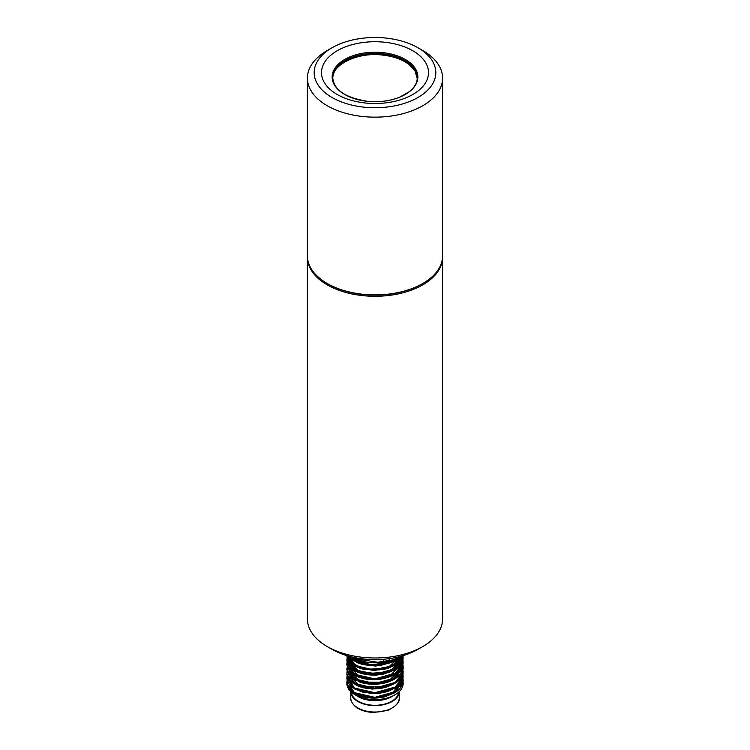 <?xml version="1.0" encoding="UTF-8"?>
<svg xmlns="http://www.w3.org/2000/svg" width="750" height="750" viewBox="0 0 750 750"><rect width="100%" height="100%" fill="white"/><g stroke="black" fill="none" stroke-linecap="round" stroke-linejoin="round"><path stroke-width="1.12" d="M365.906 103.059A53.503 30.891 0 0 0 425.212 61.941A53.503 30.891 0 0 0 333.881 52.856A53.503 30.891 0 0 0 365.906 103.059M363.656 294.544A66.741 38.531 0 0 0 422.194 283.819A66.741 38.531 0 0 0 422.494 283.65A66.741 38.531 180 0 1 393.122 293.653A66.741 38.531 180 0 1 327.506 283.65A66.741 38.531 0 0 0 327.806 283.819A66.741 38.531 0 0 0 363.656 294.544M442.584 78.141L442.584 255.881A67.584 39.019 180 0 1 422.794 283.472A67.584 39.019 180 0 1 363.516 294.337A67.584 39.019 180 0 1 327.206 283.472A67.584 39.019 180 0 1 307.416 255.881L307.416 78.141A67.584 39.019 0 0 0 363.516 116.588A67.584 39.019 0 0 0 442.584 78.141A67.584 39.019 0 0 0 422.794 50.55L418.012 47.784A60.825 35.119 180 0 1 429.009 88.781A60.825 35.119 180 0 1 364.659 107.231A60.825 35.119 180 0 1 317.025 83.241A60.825 35.119 180 0 1 331.988 47.784A60.825 35.119 180 0 1 418.012 47.784M331.988 47.784L327.206 50.55A67.584 39.019 0 0 0 307.416 78.141M307.425 256.575A67.584 39.019 -0 0 0 307.416 257.259A67.584 39.019 -0 0 0 393.356 294.816A67.584 39.019 -0 0 0 442.584 257.259A67.584 39.019 -0 0 0 442.575 256.575M442.584 257.259L442.584 618.956A67.584 39.019 180 0 1 422.794 646.547A67.584 39.019 180 0 1 393.356 656.512A67.584 39.019 180 0 1 327.206 646.547A67.584 39.019 180 0 1 307.416 618.956L307.416 257.259M327.206 646.547L331.988 649.303A60.825 35.119 -0 0 0 391.519 658.275A60.825 35.119 -0 0 0 418.012 649.303L422.794 646.547M350.784 698.053L350.784 691.631A24.216 13.978 -0 0 0 375 705.6A24.216 13.978 -0 0 0 399.216 691.631L399.216 698.053A24.216 13.978 180 0 1 384.272 710.972A24.216 13.978 180 0 1 357.872 707.944A24.216 13.978 180 0 1 350.784 698.053C349.8 700.875 355.378 707.672 358.106 708.459C362.503 710.944 367.781 712.294 373.95 712.5L388.116 710.241C396.3 706.041 400.003 701.981 399.216 698.053M403.059 681.947A28.162 16.256 180 0 1 394.913 694.837A28.162 16.256 180 0 1 355.087 694.837A28.162 16.256 180 0 1 347.213 680.7M394.913 694.837L391.725 696.675A23.653 13.659 -0 0 1 358.275 696.675L355.087 694.837M357 659.053A28.162 16.256 -0 0 0 386.391 661.416M398.634 692.175A23.653 13.659 180 0 1 375 705.272A23.653 13.659 180 0 1 351.366 692.175M398.578 656.85L393.319 659.888L389.175 660.441L389.175 658.622M383.512 659.25L383.512 661.312L377.85 662.278L351.741 658.237L346.078 655.369M346.078 655.519A43.931 25.359 180 0 1 345.309 655.125M345.178 655.087L345.525 655.284A41.681 24.066 -0 0 0 351.741 658.237M389.175 660.441A43.931 25.359 180 0 1 383.512 661.312M377.85 662.278A41.681 24.066 -0 0 0 393.319 659.888M402.141 657.422L402.787 659.222M402.909 659.747L402.159 666.506L395.316 673.828L383.559 678.422L369.731 679.266L357.178 676.256L348.938 670.191L346.884 663.403L347.137 662.044M347.381 661.284L348.084 659.747M399.469 656.625L395.972 659.587L384.478 664.406L370.688 665.531L357.938 662.766L349.828 657.45M349.716 657.403L359.766 663.525L374.222 665.7L388.894 663.188L399.562 656.606M346.884 656.034L355.097 666.112L373.434 670.303L392.569 666.244L402.769 655.725L400.819 659.597L392.334 666.281L379.659 669.862L365.85 669.572L354.262 665.559L347.681 658.884L346.894 656.034M346.847 660.131L355.659 671.006L374.953 674.897L394.266 669.938L403.106 658.528L403.003 655.65M403.106 656.353L403.05 658.95L398.438 666.853L388.153 672.581L374.691 674.822L361.303 673.134L351.225 668.006L346.903 660.778L347.137 657.441M346.837 664.097L346.884 665.259L355.622 675.591L374.897 679.5L394.228 674.559L403.106 663.169L403.163 661.941M346.837 668.944L346.884 669.881L355.641 680.203L374.934 684.103L394.266 679.153L403.106 667.744L403.163 666.684L400.416 673.941L391.566 680.456L378.703 683.784L364.941 683.222L353.616 678.975L347.466 672.178L346.884 668.016M402.909 664.35L403.163 666.609M347.259 666.244L348.084 664.35M348.141 664.247L349.425 662.428M347.147 671.297L346.884 674.494L355.65 684.806L374.934 688.706L394.256 683.756L403.106 672.356L403.163 671.053M402.909 668.944L402.947 673.341L397.884 681.15L387.291 686.663L373.725 688.641L360.469 686.691L350.719 681.366L346.856 674.053L347.137 671.259L346.884 672.638M347.259 670.847L348.084 668.953M346.837 677.944L346.884 679.069L355.622 689.4L374.897 693.309L394.237 688.369L403.106 676.978L403.163 675.919M403.106 674.738L401.887 680.878L394.631 688.059L382.631 692.419L368.784 692.991L356.438 689.728L348.591 683.503L346.837 678.122L347.137 675.853L346.884 677.212M347.147 680.494L346.884 683.709L355.659 694.022L374.953 697.913L394.275 692.953L403.106 681.544L403.163 680.503M402.909 678.169L403.163 680.419L399.984 688.275L390.769 694.612L377.738 697.688L364.041 696.844L352.997 692.381L347.278 685.462L347.334 679.828M355.087 688.444L359.541 690.984M360.553 691.397L363.384 692.334M363.544 692.381L384.291 692.325M384.45 692.288L387.619 691.247M388.753 690.788L393.553 688.116M355.706 684.234L359.475 686.362M360.3 686.709L372.291 689.091L385.134 687.516M385.331 687.459L388.275 686.428M389.231 686.006L393.6 683.438M355.219 679.312L359.062 681.609M360 682.013L362.944 683.025M363.159 683.091L384.938 682.969M385.106 682.913L387.722 682.003M388.669 681.609L393.234 679.087M355.256 674.738L368.353 679.575L384.272 678.525M384.459 678.469L393.703 674.203M351.019 660.403L350.7 662.288M350.719 663.019L355.65 670.378M360.094 672.834L362.438 673.688M362.597 673.744L375.478 675.253L388.209 672.638M393.478 669.703L399.169 661.716M399.291 660.703L398.981 657.891M360.216 668.269L363.234 669.291M363.422 669.338L384.628 669.234M384.788 669.188L387.591 668.231M393.263 665.278L399.094 657.197M352.594 658.369L359.653 663.403M360.572 663.787L363.056 664.641M363.197 664.678L375.656 666.056L388.012 663.497M389.156 663.019L395.953 658.369M347.278 680.934L354.3 692.625L374.812 697.35L395.456 691.584L402.778 678.713M402.694 678.169L402.066 675.975M347.259 676.303L354.347 688.013L374.869 692.7L395.503 686.925L401.381 680.878L402.806 673.997M402.712 673.481L402.056 671.409M347.231 671.597L354.178 683.372L374.691 688.125L395.334 682.397L401.344 676.453L402.75 669.562M402.75 669.516L402.037 666.844M347.278 667.153L354.356 678.834L374.869 683.531L395.522 677.747L402.787 664.837M402.647 663.994L402.075 662.147M347.25 662.438L354.309 674.184L374.841 678.891L395.475 673.106L401.4 667.069L402.787 660.188M402.6 659.316L402.037 657.628M347.25 657.825L354.197 669.581L374.709 674.325L395.353 668.597L402.75 655.763M347.259 656.231L355.716 665.756L373.444 669.722L392.025 665.897L402.262 655.866M351.075 657.975L361.003 663.328L374.587 665.081L388.228 662.831L398.512 656.887M399.516 684.366L398.428 687M351.019 675.862L351.038 676.434M362.747 686.794L354.75 682.716L352.453 680.222L351.15 677.222L360 686.006M351.009 671.241L351.028 671.747M398.981 668.953L397.341 674.166L394.041 677.7L386.344 681.741L365.859 682.978L357.844 680.184L354.019 677.456L351.131 672.525L359.606 681.234M388.509 681.103L398.7 671.203M351.019 662.044L351.038 662.597M384.947 672.975L379.181 674.184L357.6 670.847L352.416 666.356L351.15 663.413L355.5 669.656L364.959 673.791L388.612 671.859M388.331 667.369L398.672 657.506M398.7 657.394L398.831 656.784M353.363 658.491L361.134 663.441L372.403 665.531L393.909 659.55M367.716 101.353A42.862 24.75 0 0 0 415.228 68.409A42.862 24.75 0 0 0 342.056 61.125A42.862 24.75 0 0 0 367.716 101.353C345.459 97.781 333.797 89.925 332.756 77.784A42.244 24.384 180 0 1 375 53.4A42.244 24.384 180 0 1 417.244 77.784C417.281 82.678 414.628 87.319 409.275 91.706L399.759 97.125C390.103 100.987 379.434 102.394 367.744 101.344M417.234 78.188A42.244 24.384 0 0 0 382.181 54.562A42.244 24.384 0 0 0 332.766 78.188M381.253 696.881L392.841 692.428L398.878 685.022M398.953 684.778L399.15 683.841M362.559 686.747L384.769 686.85M362.512 682.134L385.003 682.172L394.125 677.681L398.878 671.213M398.916 671.1L399.028 666.469M351.019 664.237L350.869 667.688M350.916 667.922L358.688 676.031L374.325 679.144L390.281 675.506L398.878 666.619M398.906 666.506L399.019 661.866M351.019 659.625L350.766 662.344M350.916 663.319L358.688 671.428L374.325 674.541L390.281 670.903L398.878 662.006M399.141 660.862L399.028 657.263M350.887 658.584L354.713 664.322L362.859 668.428M385.566 668.194L394.312 663.722L398.878 657.413M353.391 658.491L372.037 665.306L393.291 659.897M349.997 676.125L360.028 682.181L374.391 684.291L388.941 681.741L399.441 675.15M400.659 673.631L402.863 666.478M351.019 656.916L350.503 657.413M350.109 657.825L348.609 659.784M348.994 670.266L362.109 678.206L381.647 679.041L397.875 672.084L402.703 660.544M402.619 660.131L401.878 657.956M401.606 657.394L400.931 656.241M348.15 655.988L347.925 656.466M347.887 656.55L347.372 658.097M347.353 658.144L348.956 665.606M350.016 666.938L360.047 672.975L374.409 675.084L388.941 672.534L399.441 665.944M400.716 664.331L402.703 655.941M347.147 656.175L348.909 660.928M349.997 662.306L360.019 668.362L374.381 670.481L388.922 667.941L399.431 661.35M350.025 657.731L360.047 663.769L374.391 665.878L388.912 663.337L399.413 656.766M417.244 78.6L415.041 71.025L409.237 64.65C402.516 59.484 393.516 56.288 382.256 55.041C356.616 51.862 331.322 65.494 332.756 78.6M422.194 283.819L422.794 283.472M327.806 283.819L327.206 283.472M393.188 659.925L390.628 661.491L371.053 665.25L355.641 660.394L353.494 658.509M346.884 683.709C349.537 690.347 348.197 690.731 360.403 696.122C368.203 698.522 376.35 698.747 384.862 696.788L394.847 692.747C399.938 689.475 402.684 685.734 403.106 681.544M346.884 679.069L349.706 685.106L355.369 689.419L370.247 693.384C376.884 693.834 383.119 693.019 388.95 690.956L395.447 687.769C400.144 684.572 402.694 680.972 403.106 676.978M346.884 674.494C347.456 677.822 349.134 680.513 351.9 682.566L358.547 686.259C365.728 688.931 373.584 689.569 382.125 688.162C396.253 684.356 403.247 679.087 403.106 672.356M346.884 669.881C348.637 675.009 350.766 678.038 353.278 678.966L362.166 682.837C370.162 684.872 378.244 684.788 386.438 682.566C392.213 680.85 396.6 678.356 399.6 675.066C402.394 671.025 403.556 668.578 403.106 667.744M346.884 665.259L350.259 671.897L356.728 676.284C363.431 679.275 371.109 680.288 379.762 679.322C397.678 676.209 401.681 669.6 403.106 663.169M346.884 660.694C348.169 666.6 352.566 670.697 360.075 672.994C367.631 675.413 375.628 675.731 384.047 673.969L394.2 670.116C399.694 666.778 402.666 662.916 403.106 658.528M346.884 656.062L349.762 662.147L354.919 666.159L363.769 669.422L388.266 668.184L394.781 665.175L399.328 661.547L402.769 655.716M349.584 657.337L351.478 659.203L357.919 662.991L381.038 665.334L392.25 661.95L399.675 656.578M403.106 679.369L402.909 678.15M402.778 677.625L402.131 675.834M347.362 675.103L347.147 675.806M402.9 668.906L402.141 666.628M401.897 666.122L400.791 664.312M400.509 663.919L398.981 662.194M350.766 660.919L350.053 661.631M349.669 662.044L348.366 663.816M348.056 664.35L347.325 666M402.787 663.825L402.131 662.025M402.066 661.866L400.791 659.709M348.066 659.719L346.884 663.403M403.106 660.928L402.909 659.738M401.869 656.859L401.447 656.1M347.137 680.456L346.884 681.834"/></g></svg>
